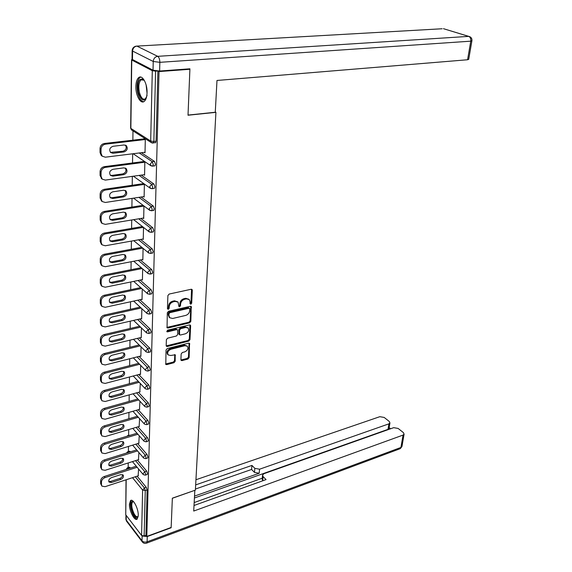 <?xml version="1.0" encoding="UTF-8"?>
<svg xmlns="http://www.w3.org/2000/svg" width="572" height="572" viewBox="0 0 572 572"><rect width="100%" height="100%" fill="white"/><g stroke="black" fill="none" stroke-linecap="round" stroke-linejoin="round"><path stroke-width="0.86" d="M190.819 304.247L191.692 303.203L192.306 290.24L192.042 289.489L191.155 289.268L169.176 294.051L167.896 295.567L167.446 308.701L168.275 309.366L169.169 308.315L169.226 306.628C169.548 304.182 170.906 302.581 173.302 301.809L175.139 301.394L178.064 302.116L178.993 306.628L179.629 306.785L180.516 305.741L180.58 304.061C180.916 301.637 182.261 300.043 184.62 299.278L186.429 298.877L189.275 299.578L190.097 301.916L190.018 303.582L190.819 304.247M190.026 303.675L191.005 302.624L191.556 289.253M167.446 308.787L168.49 307.715L168.547 306.027L169.226 306.628M178.814 306.213L179.83 305.148L179.901 303.475L180.58 304.061M138.26 515.515C138.596 508.744 132.933 497.969 130.502 500.629L129.444 504.239C129.15 510.939 134.727 521.671 137.208 519.047L138.26 515.515M147.061 92.693C147.419 83.634 142.242 74.396 138.689 77.599C136.944 79.122 136.007 82.061 135.879 86.422C135.571 95.381 140.662 104.547 144.266 101.366C145.967 99.893 146.904 96.997 147.061 92.693M180.909 359.759L181.131 360.403L182.032 360.603L187.923 359.052L189.139 357.607L189.554 343.357L188.66 343.157L167.281 348.555L166.037 350.028L165.787 364.414L166.724 364.621L173.974 362.719L175.196 361.261L175.204 354.783L170.685 355.498L168.197 354.94C167.038 352.574 167.939 350.686 170.914 349.263L184.978 345.695L187.373 346.232C188.531 348.577 187.645 350.464 184.706 351.894L182.382 352.488L181.16 353.946L180.909 359.759M189.053 68.869L189.897 69.284L188.016 115.229L215.916 112.341L195.381 490.125L172.351 498.176L171.157 527.456L146.811 536.422L159.03 71.564L158.087 71.078M189.897 69.284L159.03 71.564M189.604 322.83L190.841 321.364L191.255 306.506L190.369 306.292L168.576 311.275L167.31 312.777L167.06 327.777L167.996 327.999L189.604 322.83L188.924 322.229L190.161 320.763L190.776 306.27M190.633 325.811L189.983 339.661L188.753 341.119L167.353 346.496L166.416 346.282L166.187 345.617L166.388 339.639L167.639 338.159L176.433 336L177.677 334.52L177.599 329.858L176.684 329.644L167.496 331.867L166.845 331.71L167.56 330.187L189.504 324.91L190.397 325.118L190.633 325.811L189.954 325.203L189.303 339.053L189.983 339.661M215.916 112.341L215.287 112.005M132.289 59.409L131.546 59.695L131.767 60.039L152.302 70.713L155.591 71.142L153.861 141.47L156.084 141.205L157.893 71.071M157.085 71.035L155.591 71.142M146.811 536.422L145.939 535.299L144.137 535.957L141.57 535.456L125.733 514.779L126.019 479.815M128.171 467.496L128.235 462.955M128.4 451.537L128.471 446.425M128.629 435.278L128.714 429.572M128.872 418.711L128.957 412.398M129.115 401.415L129.208 394.873M129.372 383.726L129.465 376.998M129.63 365.672L129.73 358.766M129.894 347.261L129.994 340.154M130.159 328.471L130.266 321.164M130.437 309.288L130.545 301.773M130.716 289.697L130.824 281.967M131.002 269.698L131.117 261.747M131.295 249.27L131.41 241.091M131.596 228.4L131.717 219.977M131.896 207.071L132.025 198.405M132.211 185.271L132.339 176.348M132.532 162.984L132.661 153.789M132.854 140.19L132.99 130.888M144.244 138.867L144.258 138.281L145.309 138.953L145.023 152.831L144.294 152.345M127.613 467.674L129.236 467.152L130.445 468.082M137.108 476.183L146.253 487.301L147.111 489.932L145.252 490.561L144.137 535.957M145.939 535.299L147.111 489.932M156.084 141.205L155.577 142.75L155.033 142.814M137.38 460.045L146.668 471.078L147.526 473.723L147.075 474.553M127.849 451.708L129.486 451.201L130.445 451.816M137.652 443.6L147.083 454.533L147.955 457.2L147.476 458.058M128.092 435.442L130.43 435.228M137.923 426.841L147.505 437.673L148.384 440.354L147.891 441.248M128.343 418.861L130.309 418.339M138.202 409.752L147.941 420.477L148.827 423.173L148.305 424.095M138.481 392.321L148.384 402.938L149.278 405.648L148.727 406.613M138.753 374.546L148.834 385.042L149.735 387.773L149.163 388.767M139.032 356.413L149.292 366.781L150.207 369.526L149.599 370.57M139.303 337.909L149.764 348.148L150.686 350.908L150.05 351.987M139.575 319.026L150.243 329.122L151.18 331.903L150.507 333.026M139.847 299.749L150.729 309.702L151.673 312.498L150.972 313.663M140.111 280.073L151.23 289.868L152.188 292.678L151.444 293.894M140.369 259.974L151.737 269.605L152.71 272.436L151.923 273.702M140.612 239.439L152.259 248.906L153.239 251.751L152.417 253.067M140.848 218.461L152.795 227.749L153.782 230.616L152.924 231.982M141.062 197.025L153.339 206.12L154.34 209.009L153.432 210.432M141.255 175.111L153.897 184.012L154.912 186.915L154.447 188.324L153.954 188.395M141.413 152.703L154.469 161.397L155.491 164.321L155.005 165.794L154.49 165.859M143.894 174.746L144.573 175.218L144.845 161.661M143.808 160.961L143.794 161.511M143.5 196.654L144.123 197.111L144.387 184.062M143.107 218.089L143.686 218.533L143.944 205.97M142.721 239.06L143.257 239.496L143.508 227.399M142.335 259.595L142.836 260.017L143.079 248.377M141.956 279.694L142.428 280.101L142.657 268.904M141.584 299.37L142.028 299.778L142.249 289.003M141.22 318.654L141.634 319.04L141.842 308.687M140.855 337.537L141.248 337.916L141.448 327.963M140.498 356.041L140.869 356.413L141.062 346.846M140.147 374.181L140.498 374.546L140.691 365.351M139.804 391.956L140.319 383.483M139.461 409.388L139.954 401.258M139.132 426.483L139.597 418.683M138.803 443.25L139.246 435.771M138.474 459.695L138.903 452.531M138.159 475.832L138.574 468.976M188.946 299.292L185.743 298.291L186.429 298.877M179.901 303.475C180.23 301.051 181.574 299.456 183.934 298.698L185.743 298.291M177.749 301.852L174.453 300.808L175.139 301.394M168.547 306.027C168.876 303.589 170.227 301.987 172.615 301.215L174.453 300.808M166.852 327.406L188.924 322.229M189.775 308.937L188.975 308.287L169.863 312.677L168.976 313.728L168.919 315.494L169.712 317.746L172.68 318.468L185.7 315.422C188.024 314.65 189.361 313.07 189.697 310.689L189.775 308.937M189.532 308.38L188.288 307.693L188.975 308.287M169.298 317.374L168.239 314.886L168.304 313.12L169.19 312.076L188.288 307.693M166.209 345.888L188.081 340.512L189.303 339.053M177.527 329.794L176.012 329.036L166.831 331.252L167.496 331.867M185.45 333.783C188.438 332.346 189.332 330.423 188.117 328.013L185.728 327.463L180.759 328.664L179.515 330.137L179.587 334.792L180.495 334.999L185.45 333.783M187.909 327.827L185.049 326.855L185.728 327.463M178.979 334.241L178.836 329.529L180.08 328.056L185.049 326.855M187.201 346.081L184.306 345.08L184.978 345.695M167.667 354.433L167.539 354.304C166.373 351.944 167.281 350.057 170.256 348.634L184.306 345.08M165.58 364.007L173.316 362.083L174.539 360.625L174.746 354.547M180.931 360.002L187.258 358.43L188.474 356.985L189.082 343.128M100.028 148.498L100.036 152.538L101.029 153.253L101.029 149.206L100.028 148.498C100.286 145.738 101.73 144.065 104.354 143.486L145.031 138.774M102.059 156.07L101.237 155.484L100.036 152.538M125.475 145.145C126.963 147.984 126.126 150.014 122.98 151.23L110.453 152.374M104.354 143.486L105.355 144.187L145.295 139.539M105.355 144.187C102.731 144.766 101.287 146.439 101.029 149.206M101.029 153.253L102.238 156.199L105.348 157.186L145.038 152.252M124.067 144.981L126.376 145.71C128.035 148.548 127.241 150.622 124.002 151.93L112.991 153.282L110.603 152.524C108.945 149.657 109.752 147.576 113.02 146.289L124.067 144.981M100.071 171.607L100.079 175.554L101.065 176.305L101.058 172.351L100.071 171.607C100.322 168.912 101.752 167.253 104.347 166.652L144.494 161.426M101.887 178.879L100.079 175.554M125.325 168.039C126.662 170.792 125.811 172.751 122.758 173.924L111.883 175.404L110.289 175.196M104.347 166.652L105.341 167.381L144.838 162.219M105.341 167.381C102.745 167.989 101.315 169.648 101.058 172.351M101.065 176.305L102.195 179.115L105.327 180.087L144.58 174.653M123.838 167.868L126.169 168.583C127.749 171.335 126.948 173.366 123.774 174.66L112.884 176.147L110.475 175.404C108.902 172.622 109.71 170.592 112.92 169.312L123.838 167.868M100.107 194.201L100.114 198.062L101.094 198.841L101.087 194.973L100.107 194.201C100.365 191.556 101.773 189.918 104.34 189.289L143.751 183.605M101.737 201.18L100.114 198.062M125.168 190.426C126.376 193.079 125.504 194.98 122.551 196.117L111.797 197.733L110.131 197.519M104.34 189.289L105.32 190.054L144.38 184.398M105.32 190.054C102.753 190.683 101.344 192.328 101.087 194.973M101.094 198.841L102.159 201.516L105.312 202.474L144.137 196.553M123.616 190.24L125.962 190.948C127.463 193.615 126.662 195.595 123.552 196.882L112.784 198.505L110.36 197.769C108.852 195.081 109.674 193.1 112.813 191.82L123.616 190.24M100.15 216.287L100.157 220.063L101.122 220.871L101.115 217.095L100.15 216.287C100.4 213.699 101.795 212.076 104.333 211.418L143.064 205.305M101.609 222.987L100.157 220.063M125.003 212.312C126.09 214.879 125.204 216.724 122.344 217.832L111.704 219.569L109.988 219.355M104.333 211.418L105.305 212.212L143.937 206.092M105.305 212.212C102.767 212.87 101.366 214.5 101.115 217.095M101.122 220.871L102.123 223.423L105.291 224.36L143.694 217.989M123.395 212.119L125.754 212.813C127.191 215.408 126.383 217.339 123.33 218.618L112.684 220.37L110.246 219.648C108.816 217.038 109.631 215.101 112.713 213.835L123.395 212.119M100.186 237.895L100.193 241.584L101.151 242.421L101.144 238.724L100.186 237.895C100.436 235.357 101.816 233.748 104.326 233.069L142.421 226.548M101.501 244.33L100.193 241.584M124.839 233.712C125.811 236.2 124.91 237.988 122.143 239.067L111.619 240.926L109.86 240.712M104.326 233.069L105.284 233.891L143.422 227.334M105.284 233.891C102.774 234.57 101.394 236.179 101.144 238.724M101.151 242.421L102.095 244.852L105.277 245.767L143.265 238.967M123.18 233.526L125.554 234.205C126.92 236.722 126.112 238.617 123.116 239.882L112.584 241.756L110.139 241.048C108.773 238.517 109.595 236.622 112.612 235.364L123.18 233.526M100.229 259.023L100.236 262.634L101.18 263.499L101.172 259.881L100.229 259.023C100.472 256.535 101.837 254.94 104.319 254.24L141.813 247.333M101.401 265.208L100.236 262.634M124.667 254.654C125.54 257.064 124.632 258.794 121.943 259.845L111.533 261.826L109.731 261.611M104.319 254.24L105.269 255.091L142.8 248.148M105.269 255.091C102.781 255.791 101.423 257.393 101.172 259.881M101.18 263.499L102.073 265.823L105.255 266.716L142.85 259.495M122.973 254.468L125.347 255.133C126.655 257.572 125.847 259.431 122.909 260.696L112.491 262.677L110.031 261.99C108.73 259.538 109.559 257.679 112.52 256.42L122.973 254.468M147.075 95.474C144.301 102.445 141.377 101.373 138.295 92.271C137.116 82.311 138.781 77.992 143.286 79.315L144.366 80.452M144.194 80.23L141.055 79.837C138.882 82.153 138.295 86.208 139.311 92.006C140.862 97.812 142.928 100.093 145.517 98.856L146.189 98.148M140.841 77.091L139.833 77.592C137.137 80.473 136.415 85.5 137.673 92.685C139.017 98.191 140.991 101.215 143.601 101.759M138.174 516.723C135.936 518.875 133.669 516.18 131.381 508.63C130.459 503.36 131.095 500.965 133.297 501.451L133.498 501.565M133.655 501.737L132.625 501.951C131.667 502.995 131.524 505.176 132.189 508.501C133.898 514.535 135.836 517.267 138.002 516.695M131.517 500.314L131.431 500.378C130.244 501.673 130.066 504.375 130.895 508.501C132.554 514.786 134.677 518.282 137.266 518.997M215.272 112.255L216.988 80.466L467.574 59.753L470.77 41.17L159.853 62.327L159.617 71.035L189.918 68.804L188.024 115.079L215.272 112.255M132.475 59.524L153.031 70.184L153.239 61.476L132.59 51.065L132.475 59.524L132.039 58.844L132.146 50.722M468.718 59.281L467.574 59.753M159.617 71.035L153.031 70.184M142.678 536.071L147.254 536.55L171.142 527.749L172.351 498.276L194.766 490.34M194.83 490.418L193.715 511.046L403.06 435.077L404.089 434.177L403.36 432.568L398.119 428.435L393.7 427.663L264.035 473.666L262.541 474.996L263.063 476.59L262.684 480.666L262.162 479.064L262.498 475.504M194.015 505.491L266.059 479.601L263.063 476.59M389.089 428.171L387.995 429.365L388.896 423.859L389.94 422.965L389.246 421.435L384.177 417.438L379.837 416.688L195.939 479.751M390.64 428.75L389.182 427.591M254.833 468.339L259.566 469.204L259.195 473.258L254.476 472.386L254.833 468.339L251.93 465.422L195.66 484.906M388.896 423.859L259.566 469.204M194.173 502.566L262.241 478.235M259.195 473.258L194.523 496.103M387.995 429.365L194.423 497.998M254.476 472.386L251.58 469.455L195.438 489.046M251.58 469.455L251.93 465.422M100.264 279.701L100.272 283.233L101.201 284.12L101.201 280.58L100.264 279.701C100.508 277.263 101.852 275.683 104.311 274.96L141.234 267.682M101.323 285.65L100.272 283.233M124.496 275.146C125.275 277.477 124.36 279.157 121.75 280.187L111.447 282.275L109.617 282.067M104.311 274.96L105.248 275.833L142.214 268.525M105.248 275.833C102.796 276.562 101.444 278.142 101.201 280.58M101.201 284.12L102.045 286.336L105.241 287.208L142.435 279.594M122.765 274.968L125.154 275.611C126.398 277.985 125.583 279.801 122.708 281.059L112.391 283.154L109.938 282.482C108.687 280.101 109.517 278.278 112.419 277.034L122.765 274.968M100.3 299.935L100.307 303.389L101.23 304.304L101.23 300.836L100.3 299.935C100.543 297.547 101.873 295.981 104.304 295.238L140.683 287.609M101.258 305.662L100.307 303.389M124.324 295.209C125.011 297.461 124.088 299.099 121.557 300.1L111.368 302.295L109.509 302.095M104.304 295.238L105.234 296.132L141.656 288.474M105.234 296.132C102.803 296.882 101.466 298.448 101.23 300.836M101.23 304.304L102.03 306.42L105.227 307.271L142.035 299.278M122.565 295.03L124.953 295.66C126.147 297.962 125.332 299.742 122.508 300.994L112.305 303.196L109.838 302.545C108.651 300.228 109.481 298.448 112.326 297.204L122.565 295.03M100.336 319.741L100.343 323.123L101.258 324.059L101.251 320.67L100.336 319.741C100.572 317.396 101.895 315.844 104.297 315.086L140.161 307.128M101.201 325.261L100.343 323.123M124.153 314.843C124.76 317.031 123.831 318.618 121.371 319.605L111.29 321.893L109.409 321.7M104.297 315.086L105.219 316.009L141.12 308.015M105.219 316.009C102.81 316.774 101.494 318.325 101.251 320.67M101.258 324.059L102.009 326.09L105.212 326.905L141.641 318.554M122.365 314.679L124.76 315.286C125.904 317.524 125.089 319.269 122.308 320.52L112.212 322.815L109.745 322.186C108.608 319.934 109.438 318.189 112.241 316.952L122.365 314.679M100.372 339.132L100.379 342.449L101.28 343.4L101.28 340.083L100.372 339.132C100.608 336.837 101.916 335.299 104.29 334.52L139.661 326.247M101.28 343.4L101.995 345.345L100.379 342.449M123.981 334.069C124.51 336.193 123.581 337.737 121.192 338.703L111.211 341.084L109.316 340.912M104.29 334.52L105.205 335.464L140.612 327.155M105.205 335.464C102.824 336.243 101.516 337.787 101.28 340.083M101.995 345.345L105.191 346.139L141.255 337.437M122.179 333.919L124.567 334.506C125.661 336.686 124.846 338.395 122.115 339.639L112.126 342.035L109.66 341.427C108.573 339.232 109.402 337.523 112.148 336.286L122.179 333.919M100.407 358.129L100.415 361.375L101.308 362.348L101.301 359.094L100.407 358.129C100.636 355.87 101.93 354.347 104.283 353.553L139.182 344.98M101.308 362.348L101.98 364.207L100.415 361.375M123.802 352.903C124.267 354.962 123.337 356.463 121.014 357.414L111.132 359.888L109.223 359.724M104.283 353.553L105.184 354.511L140.119 345.91M105.184 354.511C102.831 355.312 101.537 356.842 101.301 359.094M101.98 364.207L105.176 364.972L140.876 355.948M121.986 352.767L124.381 353.332C125.425 355.455 124.61 357.128 121.929 358.365L112.033 360.853L109.574 360.267C108.53 358.136 109.359 356.456 112.062 355.226L121.986 352.767M100.443 376.726L100.443 379.908L101.33 380.909L101.33 377.72L100.443 376.726C100.672 374.517 101.952 373.008 104.276 372.193L138.724 363.334M101.33 380.909L101.973 382.689L101.087 381.688L100.443 379.908M123.631 371.357C124.031 373.344 123.102 374.81 120.842 375.747L111.054 378.307L109.138 378.156M104.276 372.193L105.169 373.18L139.647 364.285M105.169 373.18C102.838 373.995 101.559 375.511 101.33 377.72M101.973 382.689L105.162 383.419L140.512 374.081M121.8 371.228L124.195 371.779C125.196 373.838 124.381 375.489 121.743 376.719L111.955 379.293L109.495 378.728C108.494 376.655 109.323 375.003 111.976 373.773L121.8 371.228M100.472 394.959L100.479 398.076L101.358 399.084L101.351 395.967L100.472 394.959C100.701 392.785 101.966 391.291 104.268 390.462L138.274 381.331M101.358 399.084L101.966 400.793L100.479 398.076M123.459 389.432C123.795 391.37 122.866 392.792 120.671 393.708L110.982 396.36L109.059 396.224M104.268 390.462L105.155 391.462L139.196 382.303M105.155 391.462C102.846 392.292 101.58 393.793 101.351 395.967M101.966 400.793L105.148 401.501L140.147 391.863M121.621 389.325L124.01 389.854C124.968 391.856 124.153 393.479 121.564 394.701L111.869 397.361L109.409 396.818C108.458 394.802 109.288 393.178 111.89 391.956L121.621 389.325M100.508 412.82L100.508 415.873L101.38 416.902L101.373 413.849L100.508 412.82C100.729 410.689 101.988 409.202 104.268 408.358L137.845 398.977M101.38 416.902L101.959 418.54L100.508 415.873M123.287 407.157C123.566 409.03 122.644 410.417 120.499 411.325L110.911 414.049L108.987 413.935M104.268 408.358L105.141 409.38L138.76 399.957M105.141 409.38C102.86 410.224 101.601 411.718 101.373 413.849M101.959 418.54L105.134 419.219L139.79 409.295M121.443 407.057L123.831 407.564C124.753 409.516 123.938 411.111 121.393 412.333L111.79 415.072L109.338 414.55C108.423 412.584 109.245 410.989 111.812 409.774L121.443 407.057M100.536 430.323L100.543 433.319L101.401 434.37L101.401 431.367L100.536 430.323C100.758 428.235 102.002 426.762 104.261 425.904L137.437 416.273M101.887 435.857L100.543 433.319M123.109 424.524C123.345 426.347 122.422 427.699 120.335 428.592L110.839 431.388L108.916 431.295M104.261 425.904L105.126 426.941L138.331 417.274M105.126 426.941C102.867 427.799 101.623 429.279 101.401 431.367M101.401 434.37L101.952 435.935L105.119 436.586L139.439 426.39M121.271 424.445L123.652 424.932C124.532 426.834 123.724 428.399 121.214 429.615L111.704 432.432L109.259 431.931C108.387 430.015 109.209 428.449 111.733 427.234L121.271 424.445M100.565 447.49L100.572 450.421L101.423 451.487L101.423 448.548L100.565 447.49C100.786 445.438 102.016 443.972 104.254 443.1L137.03 433.24M101.866 452.895L100.572 450.421M122.944 441.555C123.13 443.321 122.208 444.644 120.177 445.524L110.768 448.398L108.844 448.319M104.254 443.1L105.112 444.158L137.923 434.255M105.112 444.158C102.874 445.03 101.644 446.496 101.423 448.548M101.423 451.487L101.945 452.995L105.105 453.61L139.096 443.157M121.1 441.491L123.473 441.956C124.324 443.815 123.509 445.352 121.05 446.568L111.633 449.449L109.188 448.977C108.351 447.111 109.166 445.567 111.654 444.358L121.1 441.491M100.6 464.314L100.6 467.195L101.444 468.275L101.444 465.393L100.6 464.314C100.815 462.305 102.038 460.853 104.247 459.967L136.644 449.885M101.852 469.605L100.6 467.195M122.773 458.258C122.916 459.974 121.993 461.268 120.02 462.133L110.703 465.072L108.787 465.015M104.247 459.967L105.098 461.039L137.523 450.915M105.098 461.039C102.881 461.926 101.666 463.377 101.444 465.393M101.444 468.275L101.945 469.726L105.091 470.306L138.76 459.609M120.928 458.215L123.302 458.658C124.117 460.467 123.309 461.976 120.878 463.191L111.554 466.144L109.123 465.687C108.315 463.871 109.13 462.355 111.576 461.146L120.928 458.215M100.629 480.823L100.636 483.647L101.466 484.741L101.466 481.91L100.629 480.823C100.844 478.843 102.052 477.406 104.247 476.505L136.265 466.209M101.837 486L100.636 483.647M122.601 474.638C122.708 476.312 121.793 477.57 119.863 478.421L110.632 481.431L108.723 481.395M104.247 476.505L105.084 477.591L137.137 467.26M105.084 477.591C102.888 478.492 101.68 479.929 101.466 481.91M101.466 484.741L101.945 486.128L105.076 486.686L138.431 475.747M120.763 474.617L123.13 475.032C123.91 476.798 123.109 478.285 120.713 479.493L111.476 482.511L109.052 482.082C108.28 480.308 109.095 478.821 111.497 477.613L120.763 474.617M191.005 302.624L191.692 303.203M168.49 307.715L169.169 308.315M179.83 305.148L180.516 305.741M131.767 60.039L130.859 128.4L150.679 141.027L152.302 70.713M131.546 59.86L130.645 127.985L131.975 130.237M130.638 128.178L131.474 129.915L151.294 142.578L150.679 141.027L153.861 141.47L153.353 143.014L152.838 143.086M141.57 535.456L142.621 490.061L132.532 477.677M126.197 479.758L125.733 514.779M126.133 469.469L127.413 467.739L128.621 468.668M135.271 476.783L144.401 487.923L145.252 490.561L142.621 490.061L144.401 487.923L146.253 487.301M139.239 152.974L152.266 161.69L154.469 161.397M155.577 142.75L151.294 142.578L152.088 142.993M133.14 153.732L150.722 165.644L152.803 166.087L153.289 164.614L152.266 161.69L150.143 164.164L151.387 166.03M139.103 175.411L151.716 184.327L153.897 184.012M138.932 197.347L151.187 206.463L153.339 206.12M138.739 218.811L150.665 228.114L152.795 227.749M138.531 239.811L150.15 249.299L152.259 248.906M138.302 260.367L149.649 270.02L151.737 269.605M138.066 280.487L149.163 290.304L151.23 289.868M137.823 300.193L148.684 310.16L150.729 309.702M137.573 319.483L148.22 329.608L150.243 329.122M137.323 338.388L147.755 348.648L149.764 348.148M137.065 356.907L147.304 367.303L149.292 366.781M136.808 375.06L146.868 385.578L148.834 385.042M136.551 392.85L146.432 403.489L148.384 402.938M136.293 410.296L146.01 421.042L147.941 420.477M136.036 427.398L145.595 438.259L147.505 437.673M130.38 435.17L128.571 435.785M135.779 444.179L145.188 455.133L147.083 454.533M130.13 451.437L128.285 452.009L128.607 452.388M135.521 460.639L144.795 471.685L146.668 471.078M129.887 467.403L128.064 467.989L126.505 469.347M155.005 165.794L152.316 166.166M133.398 176.197L150.171 188.195L152.266 188.646L152.731 187.237L151.716 184.327L149.621 186.779L150.722 188.538M154.447 188.324L151.802 188.724M133.569 198.169L149.628 210.246L151.744 210.703L152.188 209.352L151.187 206.463L149.113 208.894L150.086 210.553M153.897 210.353L151.301 210.782M133.676 219.655L149.099 231.81L151.23 232.275L151.651 230.988L150.665 228.114L148.613 230.523L149.471 232.082M153.36 231.903L150.815 232.361M133.726 240.676L148.584 252.917L150.729 253.389L151.13 252.152L150.15 249.299L148.119 251.68L148.884 253.146M152.838 252.988L150.329 253.468M133.734 261.247L148.076 273.566L150.236 274.038L150.622 272.858L149.649 270.02L147.647 272.386L148.32 273.759M152.324 273.616L149.857 274.124M133.705 281.381L147.59 293.772L149.757 294.258L150.121 293.121L149.163 290.304L147.176 292.649L147.776 293.937M151.823 293.815L149.392 294.344M133.648 301.094L147.111 313.563L149.285 314.049L149.628 312.963L148.684 310.16L146.718 312.484L147.254 313.692M151.33 313.585L148.942 314.135M133.569 320.406L146.639 332.94L148.82 333.433L149.149 332.389L148.22 329.608L146.275 331.903L146.754 333.04M150.844 332.947L148.498 333.512M133.469 339.318L146.182 351.916L148.362 352.416L148.684 351.415L147.755 348.648L145.831 350.929L146.26 351.995M150.372 351.909L148.062 352.495M149.9 370.484L147.919 371.006L148.227 370.048L147.304 367.303L145.402 369.562L145.731 370.513L147.633 371.092M149.449 388.688L147.483 389.232L147.776 388.309L146.868 385.578L144.981 387.816L145.295 388.731L147.211 389.31M148.999 406.535L147.054 407.092L147.333 406.206L146.432 403.489L144.566 405.712L144.866 406.585L146.797 407.171M148.563 424.024L146.632 424.596L146.904 423.745L146.01 421.042L144.165 423.251L144.444 424.088L146.389 424.674M148.127 441.169L146.225 441.756L146.475 440.94L145.595 438.259L143.765 440.44L144.037 441.248L145.989 441.834M127.821 419.062L128.435 418.883M147.705 457.986L145.817 458.587L146.06 457.8L145.188 455.133L143.379 457.3L143.636 458.072L145.595 458.658M127.992 435.957L128.521 435.728L127.878 435.507L126.898 436.293M147.29 474.481L145.417 475.096L145.653 474.338L144.795 471.685L142.993 473.838L143.243 474.581L145.209 475.168M127.034 452.874L128.285 452.009L127.642 451.773L126.441 453.06M183.934 298.698L184.62 299.278M172.615 301.215L173.302 301.809M191.606 289.661L192.306 290.24M167.324 327.384L167.996 327.999M190.819 306.642L191.506 307.228M190.161 320.763L190.841 321.364M169.19 312.076L169.863 312.677M168.304 313.12L168.976 313.728M168.239 314.886L168.919 315.494M188.081 340.512L188.753 341.119M166.688 345.867L167.353 346.496M176.012 329.036L176.684 329.644M180.08 328.056L180.759 328.664M178.836 329.529L179.515 330.137M178.678 333.497L179.351 334.112M170.256 348.634L170.914 349.263M174.767 354.797L175.432 355.426M174.539 360.625L175.196 361.261M173.316 362.083L173.974 362.719M166.066 363.985L166.724 364.621M189.103 343.407L189.775 344.022M188.474 356.985L189.139 357.607M187.258 358.43L187.923 359.052M181.374 359.974L182.032 360.603M122.98 151.23L124.002 151.93M111.976 152.574L112.991 153.282M122.758 173.924L123.774 174.66M111.883 175.404L112.884 176.147M122.551 196.117L123.552 196.882M111.797 197.733L112.784 198.505M122.344 217.832L123.33 218.618M111.704 219.569L112.684 220.37M122.143 239.067L123.116 239.882M111.619 240.926L112.584 241.756M121.943 259.845L122.909 260.696M111.533 261.826L112.491 262.677M147.047 93.186L146.132 84.985M442.156 28.757L136.901 46.103L157.686 56.328L468.683 36.386L443.436 28.679L468.79 36.386M468.697 59.416L471.893 40.869C472.165 38.96 471.471 37.573 469.819 36.701L468.683 36.386C470.313 37.137 471.006 38.732 470.77 41.17L471.914 40.755M132.153 50.407L132.59 51.065C132.89 48.191 134.327 46.532 136.901 46.103L135.843 46.196C133.684 46.782 132.454 48.184 132.153 50.407M159.853 62.327C159.788 59.302 159.066 57.307 157.686 56.328C155.055 56.792 153.568 58.508 153.239 61.476L159.853 62.327M126.276 515.494L126.219 520.048L142.006 540.79L142.128 535.885M147.254 536.55L147.118 541.798L400.929 447.454L403.06 435.077M402.009 446.246L400.25 448.67L401.959 446.546L404.089 434.177M399.778 448.841L146.718 543.085L147.118 541.798C144.959 542.42 143.257 542.084 142.006 540.79L142.407 542.049C143.586 543.371 145.023 543.715 146.718 543.085L146.389 543.214M142.321 541.934L126.626 521.299L125.883 518.604L125.933 515.036M121.75 280.187L122.708 281.059M111.447 282.275L112.391 283.154M121.557 300.1L122.508 300.994M111.368 302.295L112.305 303.196M121.371 319.605L122.308 320.52M111.29 321.893L112.212 322.815M121.192 338.703L122.115 339.639M111.211 341.084L112.126 342.035M121.014 357.414L121.929 358.365M111.132 359.888L112.033 360.853M120.842 375.747L121.743 376.719M111.054 378.307L111.955 379.293M120.671 393.708L121.564 394.701M110.982 396.36L111.869 397.361M120.499 411.325L121.393 412.333M110.911 414.049L111.79 415.072M120.335 428.592L121.214 429.615M110.839 431.388L111.704 432.432M120.177 445.524L121.05 446.568M110.768 448.398L111.633 449.449M120.02 462.133L120.878 463.191M110.703 465.072L111.554 466.144M119.863 478.421L120.713 479.493M110.632 481.431L111.476 482.511M133.355 357.85L145.731 370.513M133.226 376.004L145.295 388.731M133.083 393.808L144.866 406.585M132.933 411.261L144.444 424.088M132.775 428.371L144.037 441.248M132.611 445.152L143.636 458.072M132.439 461.618L143.243 474.581M169.04 317.145L169.712 317.746M178.914 334.177L179.587 334.792M167.539 354.304L168.197 354.94M125.647 145.216L126.376 145.71M101.237 155.484L102.238 156.199M125.554 168.147L126.169 168.583M101.208 178.364L102.195 179.115M125.447 190.562L125.962 190.948M101.18 200.736L102.159 201.516M125.332 212.484L125.754 212.813M101.158 222.615L102.123 223.423M101.144 244.015L102.095 244.852M101.13 264.958L102.073 265.823M143.393 79.651L141.055 79.837M143.937 80.008L143.286 79.315M133.383 501.694L132.625 501.951M125.861 519.269L126.526 521.171M389.94 422.965L389.039 428.464M101.115 285.449L102.045 286.336M101.108 305.512L102.03 306.42M101.094 325.153L102.009 326.09"/></g></svg>

